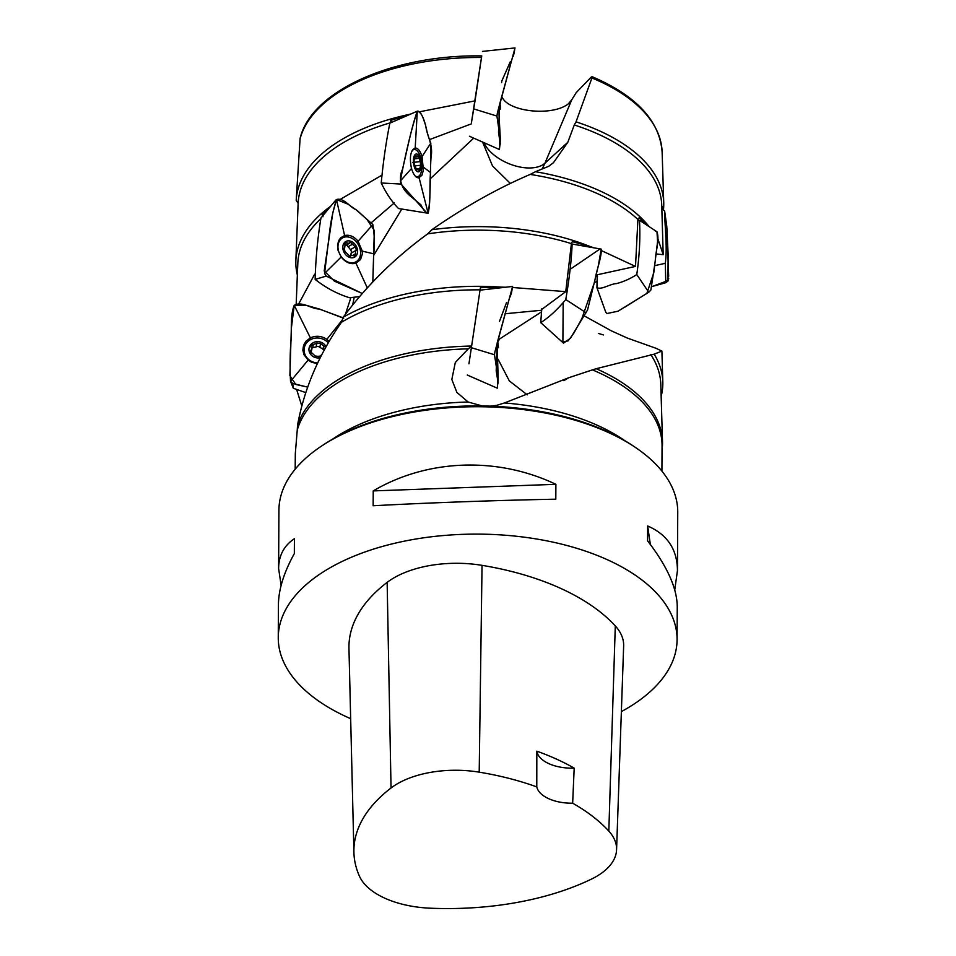 <?xml version="1.0" encoding="UTF-8"?>
<svg xmlns="http://www.w3.org/2000/svg" width="956" height="956" viewBox="0 0 956 956"><rect width="100%" height="100%" fill="white"/><g stroke="black" fill="none" stroke-linecap="round" stroke-linejoin="round"><path stroke-width="1.43" d="M677.075 639.648L677.254 606.773C677.099 588.275 667.216 566.299 647.582 540.833L647.666 525.979C667.384 534.559 677.302 549.437 677.446 570.613L677.744 512.261A199.422 104.491 -179.7 0 0 635.883 447.755A199.422 104.491 -179.7 0 0 327.048 442.568A199.422 104.491 -179.7 0 0 321.455 446.117A199.422 104.491 -179.7 0 0 278.925 510.169L278.614 568.521C278.758 555.532 284.028 545.589 294.412 538.694L294.329 553.56C283.884 572.501 278.578 589.553 278.423 604.694L278.256 637.556A199.422 104.491 0.3 0 1 478.215 534.117A199.422 104.491 0.3 0 1 677.075 639.648A199.422 104.491 0.3 0 1 628.952 707.261A199.422 104.491 0.3 0 1 621.364 711.599M350.673 718.685A199.422 104.491 0.3 0 1 278.256 637.556M281.124 585.383L278.614 568.521M677.446 570.613L674.745 589.912M555.89 484.322L555.806 499.187C497.251 500.299 427.093 502.82 373.151 505.76L373.234 490.906C427.32 458.952 497.49 456.43 555.89 484.322L373.234 490.906M321.455 446.117L323.427 444.803A196.924 103.188 0.3 0 1 328.96 441.302A196.924 103.188 0.3 0 1 633.924 446.428L635.883 447.755M332.628 439.139A183.373 96.09 0.3 0 1 339.296 434.849A183.373 96.09 0.3 0 1 468.117 402.01L482.242 405.942M490.368 406.145L496.714 405.356L504.433 402.966A183.373 96.09 0.3 0 1 624.794 440.668M301.809 405.953L296.862 390.203M298.642 304.02L314.691 274.181M296.181 304.259L297.83 263.055A181.831 95.277 0.3 0 1 320.391 219.127M322.985 216.761L322.1 214.777L323.152 215.339M394.254 202.971L371.179 222.796M401.819 209.065L373.7 255.348M473.734 138.118L430.308 178.736M510.432 183.516L492.507 165.926L482.553 141.978M354.198 297.197L352.716 304.785M661.922 471.117L662.054 445.771A183.373 96.09 -179.7 0 0 592.445 369.876L568.712 377.751L504.433 402.966M656.115 348.343L661.899 351.091L654.203 354.162L596.209 368.705A183.827 96.317 0.3 0 1 662.496 441.541A183.827 96.317 0.3 0 1 662.03 449.989M596.209 368.705L592.445 369.876M650.761 354.521A181.831 95.277 0.3 0 1 660.799 384.336L662.496 441.541M654.203 354.162A183.827 96.317 0.3 0 1 662.807 381.85A183.827 96.317 0.3 0 1 661.158 396.286M598.528 333.441L603.391 334.959M295.177 469.205L295.32 453.419L297.244 430.176A183.373 96.09 -179.7 0 1 468.297 348.832L455.319 362.455L451.83 379.484L456.872 392.39L468.117 402.01M542.004 168.997A68.605 57.264 21.5 0 0 544.944 163.189L571.808 99.687L568.342 103.846C551.935 116.847 506.692 111.685 501.769 96.245M419.361 111.84L475.024 100.87L481.669 56.428M481.764 55.902C393.717 54.384 311.357 90.617 300.1 138.393L296.193 200.33L298.141 203.281A181.831 95.277 -179.7 0 1 390.717 122.703L390.395 120.54L391.613 122.38M411.044 113.919L408.833 114.493A183.827 96.317 -179.7 0 0 296.193 200.33M408.833 114.493L390.395 120.54M297.352 275.005A183.827 96.317 0.3 0 1 295.858 260.558L298.141 203.281M295.858 260.558A183.827 96.317 0.3 0 1 330.68 206.257M340.216 199.398L381.755 175.283M571.808 99.687L576.205 92.636L591.202 77.125L591.919 77.974L591.202 77.125M576.038 121.842L591.919 77.974A181.939 95.337 -179.7 0 1 662.126 151.908L663.739 202.672A183.827 96.317 -179.7 0 0 576.038 121.842L574.281 124.973A181.831 95.277 -179.7 0 1 661.743 205.277L662.735 239.06M663.536 209.053A183.827 96.317 -179.7 0 0 663.739 202.672M661.755 207.775L662.974 206.436L663.034 208.755M535.468 171.71L530.198 174.422A181.831 95.277 0.3 0 1 637.915 219.474L639.134 217.777L649.028 226.512A183.827 96.317 0.3 0 0 535.468 171.71L548.672 166.32L553.464 162.675L567.792 142.313L574.281 124.973M657.883 238.761L663.189 254.69L662.735 239.024M322.1 214.777L329.653 207.488M530.198 174.422C497.562 188.344 464.783 206.783 431.849 229.727A183.827 96.317 0.3 0 1 590.115 246.517L593.652 247.759M601.826 250.795L635.501 266.425L637.915 219.474M431.849 229.727L427.667 233.885A181.831 95.277 0.3 0 1 571.413 243.637L565.737 291.64L541.705 309.457M590.115 246.517L572.297 241.653L571.413 243.637M427.667 233.885C394.816 257.821 366.674 285.593 343.228 317.201A183.827 96.317 0.3 0 1 501.338 287.123L505.915 287.242M512.452 287.481L565.737 291.64M541.622 310.258L505.031 313.759M343.228 317.201L341.447 322.28A181.831 95.277 0.3 0 1 480.079 289.847L480.402 287.696L501.338 287.123M341.447 322.28C318.754 354.748 304.116 389.104 297.519 425.348A183.827 96.317 0.3 0 1 471.631 346.048L468.297 348.832M480.079 289.847L471.631 346.048M297.519 425.348L297.244 430.176M597.177 276.284L595.875 276.021M596.986 281.375L594.309 282.629M635.501 266.425L596.054 275.029L597.524 276.356M498.757 339.523L541.431 311.919M656.139 253.938L663.189 254.69M568.712 377.751L563.849 380.643M468.942 363.806L471.607 346.227M527.306 394.852L509.333 380.93L498.1 359.253M498.733 340.455L499.618 338.95M471.272 123.898L429.411 139.648M471.463 122.571L475.024 100.87M350.912 297.567L345.439 314.201M497.024 346.753L499.211 335.269M499.355 107.897L501.374 97.703M304.08 354.975A13.707 12.428 -169.1 0 1 303.793 350.613A13.707 12.428 -169.1 0 1 303.9 349.896L304.295 347.888A13.707 12.428 -169.1 0 1 314.261 338.305A13.707 12.428 -169.1 0 1 328.302 342.905M317.715 362.945A13.707 12.428 -169.1 0 1 304.175 348.605A13.707 12.428 -169.1 0 1 304.295 347.888M320.26 357.747A8.974 8.138 -169.1 0 1 309.003 348.57A8.974 8.138 -169.1 0 1 316.555 341.686A8.974 8.138 -169.1 0 1 326.08 346.801M311.728 347.745L316.149 346.968L316.818 343.025L320.595 343.61L325.697 347.494M323.869 350.84L324.789 349.143M318.922 356.696L321.778 354.796M318.957 356.48L315.169 355.99L310.019 351.246L311.859 349.143L310.676 346.072L313.317 344.399L312.636 347.9M316.818 343.467L313.317 344.399M310.604 350.541L310.222 352.549M319.925 346.897L316.293 346.227M316.149 346.968L316.783 343.61M311.859 349.143L310.879 353.445M324.215 349.669L319.83 347.387L320.499 343.921M322.973 349.334L323.642 345.821M411.833 151.12A13.707 5.844 -97.2 0 1 414.163 149.483A13.707 5.844 -97.2 0 1 421.68 162.353A13.707 5.844 -97.2 0 1 417.617 176.681A13.707 5.844 -97.2 0 1 414.773 175.522M413.649 157.871A8.974 3.824 -97.2 0 1 420.413 159.043A8.974 3.824 -97.2 0 1 417.975 171.793A8.974 3.824 -97.2 0 1 413.649 157.871M414.677 157.214L417.103 156.904L417.975 155.565L420.317 161.552L420.664 165.34L419.242 170.67L417.593 168.889L416.72 170.24L414.378 164.253L414.044 160.453L415.454 155.123L416.015 155.697L414.773 155.852M417.103 156.904L416.015 155.697M416.171 169.917L417.019 169.81M413.721 162.389L420.138 161.564M419.206 158.266L414.94 158.804M415.633 169.009L419.983 168.459M339.069 239.932A13.707 10.42 -119.6 0 1 339.762 239.49L342.499 237.936A13.707 10.42 -119.6 0 1 358.333 244.688A13.707 10.42 -119.6 0 1 356.062 261.765A13.707 10.42 -119.6 0 1 343.276 258.957A13.707 10.42 -119.6 0 1 338.173 244.497A13.707 10.42 -119.6 0 1 342.499 237.936A14.555 11.066 -119.6 0 0 340.061 238.474M354.353 263.581A14.555 11.066 -119.6 0 0 356.038 261.777L353.314 263.318A13.707 10.42 -119.6 0 1 352.573 263.701M342.929 245.823A8.974 6.823 -119.6 0 1 355.046 244.366A8.974 6.823 -119.6 0 1 352.621 257.785A8.974 6.823 -119.6 0 1 342.929 245.823M344.447 246.134L349.227 243.41L350.051 241.976L355.238 246.851L356.492 250.4L355.775 250.508L355.023 256.065L351.175 255.24L350.35 256.674L345.152 251.786L343.897 248.249L344.626 248.142L345.379 242.585L346.789 242.788L344.447 244.115M349.227 243.41L346.789 242.788M355.154 246.911L350.41 249.612L346.717 244.832M351.485 253.185L350.374 255.694M352.023 252.647L350.47 249.576M349.657 256.77L350.637 256.22M352.788 244.067L347.996 246.791M353.039 255.252L355.68 253.746M353.911 852.31L348.964 648.515A219.354 114.935 0.3 0 1 387.144 582.383A84.749 44.406 0.3 0 1 482.039 565.343A219.354 114.935 0.3 0 1 615.294 625.929A84.749 44.406 0.3 0 1 623.647 646.005L616.572 849.741A78.739 41.263 0.3 0 1 591.561 879.054A213.343 111.792 0.3 0 1 430.284 908.2A78.739 41.263 0.3 0 1 359.372 876.066A213.343 111.792 0.3 0 1 353.911 852.31A213.343 111.792 0.3 0 1 391.04 787.995A78.739 41.263 0.3 0 1 479.207 772.161A213.343 111.792 0.3 0 1 536.782 786.896L536.83 751.165A34.894 18.284 -179.7 0 0 574.186 768.122A214.383 112.33 -179.7 0 0 536.83 751.165M616.572 849.741A78.739 41.263 0.3 0 0 608.817 831.087A213.343 111.792 0.3 0 0 572.656 803.195L574.186 768.122M572.656 803.195A34.894 18.284 0.3 0 1 536.782 786.896M647.666 525.979L650.343 544.442M661.839 208.528L664.647 211.013C664.779 228.376 667.539 246.373 665.316 263.306L654.693 265.649M666.75 226.13L668.101 253.507L667.969 281.064L665.77 282.725L651.98 286.573L668.375 280.407M637.879 220.215L639.504 220.31C640.389 237.924 639.48 256.005 636.768 274.551C630.327 278.734 623.551 281.757 616.417 283.621C610.179 283.812 601.575 290.05 596.926 287.66L597.249 274.707M655.302 231.233L656.963 231.782C659.831 240.374 655.469 251.213 655.29 260.904L650.881 289.991L648.765 292.249L618.066 311.19L606.917 313.532L605.745 312.134M571.318 244.401L572.118 244.031C571.533 260.677 568.999 280.682 565.773 299.563C557.372 309.672 549.019 317.368 540.726 322.638L541.789 308.74M572.118 244.031L601.205 249.11C601.754 257.2 596.759 269.341 595.11 279.26L587.546 309.971L570.421 338.257L563.514 343.156M479.96 290.648L469.109 362.671M508.305 302.096L512.44 287.565L511.4 293.205M480.031 290.158L512.607 286.43L494.945 351.712L494.503 354.76L498.184 378.958L497.287 388.172L467.257 375.027M497.156 345.642L498.04 339.643M497.777 371.753L497.586 383.977M496.893 348.056L497.12 346.55M481.728 55.902L471.571 121.854M511.173 61.985L514.698 49.832L513.754 54.576M482.457 51.409L515.021 47.931L497.395 113.023L496.941 116.07L500.406 140.221L499.426 149.494L469.432 136.242M499.522 106.69L500.239 101.969M499.916 131.438L499.701 145.3M415.167 148.515L417.306 111.171C422.934 112.581 425.324 124.567 426.567 129.466C427.702 136.481 433.247 146.399 431.084 156.545C429.734 175.283 431.036 196.96 428.133 213.26C425.743 212.889 423.329 210.069 420.903 204.811L410.315 196.052C402.619 189.874 397.493 179.907 402.464 169.403C407.172 150.223 411.271 127.865 417.306 111.171L389.845 123.145C386.069 141.99 383.201 161.934 381.229 182.99C386.403 193.65 392.187 202.17 398.544 208.539L428.133 213.26C430.869 202.122 429.375 185.894 430.523 172.522L430.809 143.125C428.085 136.266 426.328 130.207 425.54 124.961C424.309 122.165 421.572 110.549 417.306 111.171C410.518 131.749 404.89 157.489 400.289 181.054L400.994 184.066L427.272 213.451M419.134 177.828C416.075 178.091 413.518 174.984 411.474 168.507C409.276 157.107 410.518 150.271 415.203 148.001C417.963 148.049 420.258 150.905 422.05 156.557L423.4 170.132L421.943 175.247L418.68 177.888M335.64 200.282L320.965 217.968C317.655 238.032 315.719 258.502 315.145 279.403C325.865 287.84 337.313 293.946 349.502 297.734L359.48 296.635M344.602 235.523C349.502 234.507 353.995 236.407 358.082 241.235L362.288 251.141L362.348 254.009L360.52 259.59L355.955 263.187C350.601 264.621 345.678 262.565 341.173 256.997L338.042 250.281L337.564 245.501L338.472 241.187L340.659 237.817L344.602 235.523M344.71 236.024L336.476 199.541C332.855 210.977 330.382 223.322 329.055 236.574L324.562 273.416L326.223 276.093L362.228 293.456L334.433 281.172L324.204 270.978L332.796 212.937L336.476 199.541L347.936 204.154L357.759 210.989L367.056 219.569L374.322 230.492L372.828 281.865L373.736 253.818C374.776 244.222 374.477 234.459 372.852 224.552L355.775 209.484C350.266 207.619 343.742 197.306 336.476 199.541L335.723 200.174M343.67 318.264L319.4 309.003C311.094 309.075 302.538 300.889 294.221 305.299C289.716 316.866 292.178 331.218 290.744 343.837C289.955 356.433 289.883 368.92 290.528 381.313L293.325 388.279L305.789 392.605M317.392 363.639L311.572 362.228L308.119 360.113L303.841 354.437L302.861 349.872L303.566 345.319L305.872 341.328L310.365 337.862C316.066 335.353 321.563 335.855 326.833 339.368L329.175 341.423M308.418 359.743L290.528 381.313L292.703 383.44L307.665 387.132L295.751 384.443L289.883 375.672L291.341 328.362L294.221 305.299L306.673 305.43L318.886 308.896L343.013 317.786M668.71 278.877L668.698 278.268M668.662 276.368L666.87 227.659M624.471 307.402L646.865 293.361L653.785 272.783L657.573 241.533L656.987 231.794L639.504 220.31M563.168 303.04L562.893 341.83L568.055 340.91L573.684 333.417L581.893 318.539L594.202 283.107L598.372 265.505L601.205 249.11L600.237 248.93M599.986 249.002L569.955 269.437M497.574 384.957L498.076 382.531L496.2 370.88L497.168 342.917L512.559 286.776M511.341 293.456L509.668 297.722M506.584 302.407L499.498 321.359M513.695 54.827L513.288 56.225M510.408 61.507L501.816 80.985M501.745 81.487L501.613 82.67M499.689 146.28L500.275 143.842L498.506 132.203L499.63 104.24L515.021 47.931M481.537 57.48A181.939 95.337 -179.7 0 0 299.993 139.05M567.792 142.313L544.944 163.189A34.894 19.216 22.9 0 1 512.524 165.03A34.894 19.216 22.9 0 1 483.987 142.611M391.04 787.995L387.144 582.383M479.207 772.161L482.039 565.343M608.817 831.087L615.294 625.929M665.77 282.725L665.316 263.306M648.765 292.249L636.768 274.551M586.064 312.743L565.773 299.563M497.873 340.886L494.945 351.712M498.47 347.733L498.016 343.216M494.503 354.76L471.392 347.697M500.215 102.208L497.395 113.023M500.574 109.056L500.227 105.041M496.941 116.07L473.829 108.936M421.907 156.784L430.809 143.125M411.666 168.292L400.289 181.054M430.523 172.522L423.317 167.073M419.003 177.338L428.133 213.26M400.994 184.066L381.229 182.99M357.843 241.521L372.852 224.552M341.459 256.722L324.562 273.416M373.736 253.818L361.834 251.034M355.955 263.187L367.271 287.828M326.223 276.093L315.145 279.403M310.592 338.316L294.221 305.299M326.833 339.368L342.188 320.117M292.703 383.44L293.325 388.279M302.909 350.661A14.555 13.205 -169.1 0 1 305.191 345.164M303.9 354.568A13.36 12.117 -169.1 0 1 303.841 353.792M661.899 351.091L662.807 381.85M591.931 76.611C636.218 95.612 659.616 120.707 662.126 151.908M656.354 348.414L627.435 338.101L611.338 330.836L583.805 315.647M319.83 347.387L320.499 343.873M318.802 356.887L318.945 356.146M414.163 149.483L412.657 149.674M417.617 176.681L416.099 176.872M412.634 162.556L420.234 161.588M415.681 169.14L417.593 168.889M415.382 165.878L420.389 165.245M350.41 249.612L355.202 246.887M348.892 256.543L351.175 255.24M350.983 253.232L355.775 250.508M344.626 248.142L343.598 248.727M664.647 211.013L666.762 226.19M605.686 311.991L596.926 287.66M563.442 343.096L540.726 322.638M497.168 345.618L498.184 378.958M499.522 106.654C498.578 114.445 499.235 115.736 499.498 123.718L500.406 140.221M355.967 263.211L356.576 262.948"/></g></svg>

